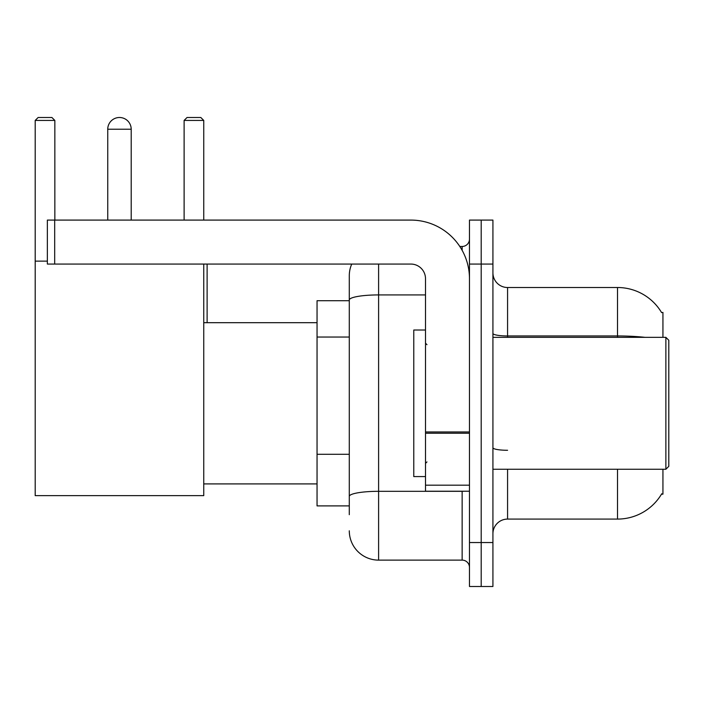 <?xml version="1.0" encoding="UTF-8"?>
<svg xmlns="http://www.w3.org/2000/svg" width="704" height="704" viewBox="0 0 704 704"><rect width="100%" height="100%" fill="white"/><g stroke="black" fill="none" stroke-linecap="round" stroke-linejoin="round"><path stroke-width="1.06" d="M662.939 337.339L662.939 312.426L661.602 312.611A51.295 51.295 0 0 0 617.505 287.514A51.295 51.295 0 0 1 661.496 312.426A51.295 51.295 0 0 0 617.505 287.514L507.575 287.514A14.661 14.661 0 0 1 492.923 272.853A14.661 14.661 0 0 0 507.575 287.514L507.575 337.339M662.939 469.251L662.939 494.164L661.496 494.164L661.751 493.733A51.295 51.295 0 0 1 617.505 519.086L507.575 519.086A14.661 14.661 0 0 0 492.923 533.738M349.29 514.686L349.29 300.01L349.29 300.705L317.046 300.705L317.046 505.894L349.29 505.894M481.193 542.538L481.193 586.502L492.923 586.502L492.923 542.538L481.193 542.538L481.193 586.502L469.471 586.502L469.471 542.538L481.193 542.538L481.193 264.062L481.193 542.538M469.471 542.538L469.471 220.088L481.193 220.088L481.193 264.062L481.193 220.088L492.923 220.088L492.923 542.538M378.602 264.062L378.602 560.12L462.141 560.12L462.141 491.234M459.809 246.47L462.141 246.47A7.33 7.33 0 0 0 469.471 239.149M349.29 328.24L349.29 275.783A29.313 29.313 0 0 1 351.736 264.062M349.29 501.494L349.29 463.082M425.506 294.923L378.602 294.923A29.313 5.086 180 0 0 349.29 300.01L349.29 275.783M469.471 567.45A7.33 7.33 0 0 0 462.141 560.12M378.602 560.12A29.313 29.313 0 0 1 349.29 530.807M107.747 129.219A11.722 11.722 0 0 1 119.478 117.498A11.722 11.722 0 0 1 131.199 129.219L107.747 129.219L107.747 220.088M131.199 220.088L131.199 129.219M203.746 264.062L203.746 495.634L35.2 495.634L35.2 120.428L38.13 117.498L51.911 117.498L54.842 120.428L35.2 120.428M54.842 220.088L54.842 120.428M35.2 261.131L47.362 261.131M203.746 120.428L184.114 120.428L187.044 117.498L200.816 117.498L203.746 120.428L203.746 220.088M184.114 120.428L184.114 220.088M207.117 322.687L207.117 264.062M469.471 491.234L425.506 491.234L425.506 431.966L469.471 431.966M469.471 278.714A58.626 58.626 0 0 0 410.846 220.088L54.692 220.088L54.692 264.062L410.846 264.062A14.661 14.661 0 0 1 425.506 278.714L425.506 431.966M54.692 264.062L47.362 264.062L47.362 220.088L54.692 220.088M665.87 337.339L668.8 340.278L668.8 466.321L665.87 469.251L665.87 337.339L492.923 337.339M425.506 330.018L413.776 330.018L413.776 476.582L425.506 476.582M349.29 337.04L317.046 337.04M349.29 454.291L317.046 454.291M507.575 469.251L507.575 519.086M617.505 519.086L617.505 469.251M661.602 312.611A51.295 51.295 0 0 0 617.505 287.514L617.505 335.958L507.575 335.958A14.661 2.543 0 0 1 492.923 333.414M644.987 337.339A51.295 8.906 180 0 0 617.505 335.958L617.505 337.339M492.923 264.062L469.471 264.062M507.575 450.278A14.661 2.543 -0 0 1 492.923 447.735M464.693 491.234A7.33 1.276 0 0 1 462.141 491.313L378.602 491.313A29.313 5.086 180 0 0 349.29 496.408M462.141 250.334L462.141 246.47M469.471 433.242L425.506 433.242M425.506 485.179L469.471 485.179M203.746 483.912L317.046 483.912M203.746 322.687L317.046 322.687M492.923 469.251L665.87 469.251M426.967 344.67L425.506 343.209M426.967 461.921L425.506 463.39"/></g></svg>

